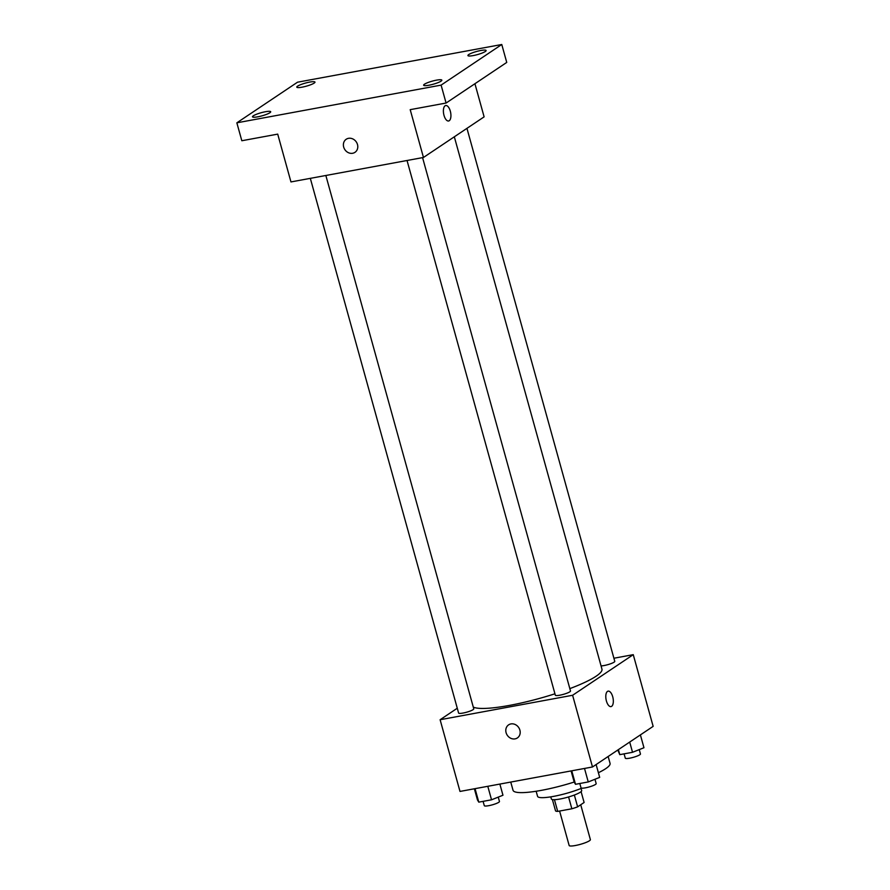 <?xml version="1.0" encoding="UTF-8"?>
<svg xmlns="http://www.w3.org/2000/svg" width="890" height="890" viewBox="0 0 890 890"><rect width="100%" height="100%" fill="white"/><g stroke="black" fill="none" stroke-linecap="round" stroke-linejoin="round"><path stroke-width="1.33" d="M559.599 811.046L569.155 845.5A11.014 1.88 -15.5 0 0 580.28 844.365A11.014 1.88 -15.5 0 0 590.381 839.615L580.725 804.76M581.092 791.611L584.107 802.491L577.632 806.841A14.952 2.559 -15.5 0 1 571.858 808.776L557.696 811.391A14.952 2.559 -15.5 0 1 555.549 810.912L552.401 799.565M554.448 799.687L557.696 811.391M568.577 796.962L571.858 808.776M581.092 788.451L581.682 790.543A15.731 2.692 164.5 0 1 560.199 798.986A15.731 2.692 164.5 0 1 551.355 798.953L550.765 796.861M574.35 795.037L577.632 806.841M581.804 788.162A28.324 4.839 164.5 0 1 553.48 796.394A28.324 4.839 164.5 0 1 537.571 796.35L536.147 791.243M574.172 782.043A50.352 8.6 164.5 0 1 541.32 790.365A50.352 8.6 164.5 0 1 513.029 790.276L510.749 782.065M608.148 756.489L610.062 763.375A50.352 8.6 164.5 0 1 598.392 772.731M613.9 658.233L633.257 654.662L653.149 726.362L592.484 766.98L459.997 791.433L440.116 719.732L457.271 708.24M633.257 654.662L572.604 695.268L592.484 766.98M572.604 695.268L440.116 719.732M517.368 737.932A7.865 6.886 56.2 0 1 506.087 732.67A7.865 6.886 56.2 0 1 508.613 724.861A7.865 6.886 56.2 0 1 518.714 727.564A7.865 6.886 56.2 0 1 517.368 737.944A7.865 6.886 56.2 0 1 506.087 732.67A7.865 6.886 56.2 0 1 508.613 724.861M473.291 707.116A67.718 11.57 -15.5 0 0 554.937 693.799M569.834 688.626A67.718 11.57 -15.5 0 0 601.94 669.091L454.323 136.804M601.062 665.909A7.865 1.346 -15.5 0 0 609.717 664.073A7.865 1.346 -15.5 0 0 614.768 661.337L466.95 128.349M407.041 160.5L555.327 695.19A7.865 1.346 -15.5 0 0 563.27 694.389A7.865 1.346 -15.5 0 0 570.49 690.985L422.572 157.63M310.321 178.356L458.606 713.046A7.865 1.346 -15.5 0 0 466.549 712.234A7.865 1.346 -15.5 0 0 473.769 708.841L325.851 175.486M608.126 691.13A7.865 3.56 -100.5 0 1 612.899 697.482A7.865 3.56 -100.5 0 1 611.63 706.337A7.865 3.56 -100.5 0 1 610.985 706.604A7.865 3.56 -100.5 0 1 606.068 699.507A7.865 3.56 -100.5 0 1 608.137 691.13A7.865 3.56 -100.5 0 1 612.899 697.482A7.865 3.56 -100.5 0 1 611.63 706.337A7.865 3.56 -100.5 0 1 610.985 706.604M423.462 157.463L290.963 181.927L277.713 134.123L241.824 140.742L236.851 122.82L297.516 82.203L501.771 44.5L506.744 62.422L446.079 103.04L410.201 109.659L423.462 157.463L484.116 116.857L474.926 83.727M501.771 44.5L441.106 85.117L446.079 103.04M441.106 85.117L236.851 122.82M354.965 152.335A7.865 6.886 56.2 0 1 343.685 147.072A7.865 6.886 56.2 0 1 346.21 139.263A7.865 6.886 56.2 0 1 356.311 141.966A7.865 6.886 56.2 0 1 354.965 152.335A7.865 6.886 56.2 0 1 343.685 147.072A7.865 6.886 56.2 0 1 346.21 139.252M445.723 105.521A7.865 3.56 -100.5 0 1 450.496 111.873A7.865 3.56 -100.5 0 1 449.228 120.728A7.865 3.56 -100.5 0 1 448.582 120.996A7.865 3.56 -100.5 0 1 443.665 113.909A7.865 3.56 -100.5 0 1 445.734 105.521A7.865 3.56 -100.5 0 1 450.496 111.873A7.865 3.56 -100.5 0 1 449.228 120.728A7.865 3.56 -100.5 0 1 448.582 120.996M473.224 55.581A9.445 1.613 164.5 0 1 467.918 55.558A9.445 1.613 164.5 0 1 480.811 50.496A9.445 1.613 164.5 0 1 486.118 50.519A9.445 1.613 164.5 0 1 473.224 55.581M302.088 87.164A9.445 1.613 164.5 0 1 296.782 87.153A9.445 1.613 164.5 0 1 309.675 82.091A9.445 1.613 164.5 0 1 314.982 82.103A9.445 1.613 164.5 0 1 302.088 87.164M257.811 116.812A9.445 1.613 164.5 0 1 252.504 116.801A9.445 1.613 164.5 0 1 265.398 111.74A9.445 1.613 164.5 0 1 270.705 111.751A9.445 1.613 164.5 0 1 257.811 116.812M428.947 85.229A9.445 1.613 164.5 0 1 423.64 85.206A9.445 1.613 164.5 0 1 436.534 80.145A9.445 1.613 164.5 0 1 441.841 80.167A9.445 1.613 164.5 0 1 428.947 85.229M640.399 734.895L643.96 747.734L632.534 752.295L619.785 754.653L617.794 750.036M629.697 742.06L632.534 752.295M618.394 749.636L619.785 754.653M624.09 753.852L625.292 758.169A7.865 1.346 -15.5 0 0 633.235 757.357A7.865 1.346 -15.5 0 0 640.455 753.964L639.243 749.614M499.869 784.079L502.961 795.237L491.536 799.798L478.787 802.146L477.463 799.943L474.37 788.785M487.798 786.304L491.536 799.798M475.049 788.651L478.787 802.146M483.092 801.356L484.293 805.661A7.865 1.346 -15.5 0 0 492.237 804.86A7.865 1.346 -15.5 0 0 499.457 801.456L498.244 797.117M596.122 764.543L599.682 777.382L588.257 781.943L575.507 784.301L574.183 782.087L571.091 770.929M584.508 768.448L588.257 781.943M571.758 770.807L575.507 784.301M579.813 783.5L581.014 787.817A7.865 1.346 -15.5 0 0 588.946 787.005A7.865 1.346 -15.5 0 0 596.178 783.612L594.965 779.262"/></g></svg>
